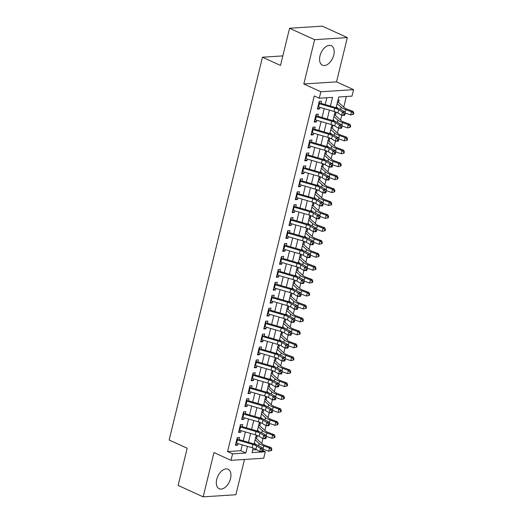 <?xml version="1.0" encoding="UTF-8"?>
<svg xmlns="http://www.w3.org/2000/svg" width="523" height="523" viewBox="0 0 523 523"><rect width="100%" height="100%" fill="white"/><g stroke="black" fill="none" stroke-linecap="round" stroke-linejoin="round"><path stroke-width="0.78" d="M230.525 478.538A10.708 6.394 114.5 0 0 228.074 469.242A10.708 6.394 114.5 0 0 216.731 479.428A10.708 6.394 114.5 0 0 219.183 488.724A10.708 6.394 114.5 0 0 230.525 478.538M333.772 55.007A10.708 6.394 114.5 0 0 331.321 45.71A10.708 6.394 114.5 0 0 319.978 55.896A10.708 6.394 114.5 0 0 322.43 65.192A10.708 6.394 114.5 0 0 333.772 55.007M263.004 450.708L265.292 451.754L263.716 458.22L230.996 460.332L232.572 453.866L245.836 453.01L247.457 446.367M282.832 55.896L262.474 57.21L169.158 440L187.188 448.237L178.127 485.416L203.172 496.85L235.893 494.738L244.489 459.462M262.474 57.21L280.505 65.44L289.572 28.262L322.292 26.15L347.331 37.584L314.611 39.696L303.817 83.987L320.847 91.767L353.568 89.655L351.986 96.121L338.721 96.977L336.099 107.731M303.817 83.987L336.537 81.876L347.331 37.584M336.537 81.876L353.568 89.655M261.762 443.406L262.938 438.575M264.913 430.475L266.089 425.644M268.07 417.544L269.247 412.712M271.221 404.606L272.398 399.781M274.372 391.675L275.549 386.85M277.523 378.744L278.7 373.919M280.681 365.812L281.858 360.981M283.832 352.881L285.009 348.05M286.983 339.95L288.16 335.119M290.134 327.012L291.311 322.188M293.285 314.081L294.462 309.256M296.443 301.15L297.62 296.325M299.594 288.219L300.771 283.388M302.745 275.288L303.922 270.456M305.896 262.356L307.073 257.525M309.054 249.425L310.231 244.594M312.205 236.488L313.382 231.663M315.356 223.556L316.533 218.732M318.507 210.625L319.684 205.794M321.658 197.694L322.835 192.863M324.816 184.763L325.992 179.932M327.967 171.832L329.144 167M331.118 158.894L332.295 154.069M334.269 145.963L335.446 141.138M337.427 133.032L338.603 128.207M340.578 120.1L341.754 115.269M343.729 107.169L346.331 96.487M289.572 28.262L314.611 39.696M238.782 440.373L239.495 437.444L237.285 437.588L235.396 445.348L237.605 445.204L237.998 443.609M241.933 427.441L242.652 424.513L240.443 424.656L238.547 432.416L240.757 432.273L241.149 430.677M245.091 414.51L245.803 411.581L243.594 411.725L241.698 419.479L243.914 419.341L244.3 417.746M248.242 401.579L248.955 398.65L246.745 398.788L244.856 406.548L247.065 406.404L247.451 404.809M251.393 388.648L252.106 385.713L249.896 385.856L248.007 393.616L250.216 393.473L250.602 391.877M254.544 375.717L255.263 372.781L253.047 372.925L251.158 380.685L253.367 380.541L253.76 378.946M257.695 362.779L258.414 359.85L256.205 359.994L254.309 367.754L256.518 367.61L256.911 366.015M260.853 349.848L261.565 346.919L259.356 347.063L257.466 354.823L259.676 354.679L260.062 353.084M264.004 336.917L264.716 333.988L262.507 334.132L260.617 341.892L262.827 341.748L263.213 340.153M267.155 323.985L267.868 321.057L265.658 321.194L263.769 328.954L265.978 328.817L266.37 327.221M270.306 311.054L271.025 308.125L268.815 308.263L266.92 316.023L269.129 315.879L269.522 314.284M273.464 298.123L274.176 295.188L271.967 295.332L270.071 303.092L272.287 302.948L272.673 301.353M276.615 285.192L277.327 282.257L275.118 282.4L273.228 290.16L275.438 290.017L275.824 288.421M279.766 272.254L280.478 269.325L278.269 269.469L276.379 277.229L278.589 277.085L278.975 275.49M282.917 259.323L283.636 256.394L281.42 256.538L279.53 264.298L281.74 264.154L282.132 262.559M286.068 246.392L286.787 243.463L284.577 243.607L282.682 251.36L284.891 251.223L285.283 249.628M289.226 233.461L289.938 230.532L287.728 230.669L285.839 238.429L288.049 238.285L288.435 236.69M292.377 220.529L293.089 217.594L290.88 217.738L288.99 225.498L291.2 225.354L291.586 223.759M295.528 207.598L296.24 204.663L294.031 204.807L292.141 212.567L294.351 212.423L294.743 210.828M298.679 194.661L299.398 191.732L297.188 191.876L295.292 199.636L297.502 199.492L297.894 197.897M301.836 181.729L302.549 178.801L300.339 178.944L298.443 186.704L300.66 186.561L301.045 184.965M304.987 168.798L305.7 165.869L303.49 166.013L301.601 173.767L303.811 173.629L304.196 172.034M308.139 155.867L308.851 152.938L306.641 153.076L304.752 160.836L306.962 160.698L307.354 159.097M311.29 142.936L312.009 140.001L309.793 140.144L307.903 147.904L310.113 147.761L310.505 146.165M314.447 130.005L315.16 127.069L312.95 127.213L311.054 134.973L313.264 134.829L313.656 133.234M317.598 117.067L318.311 114.138L316.101 114.282L314.212 122.042L316.422 121.898L316.807 120.303M336.197 107.339L337.289 107.705M338.558 102.488L339.152 100.063L337.95 100.141M333.046 120.27L334.132 120.636M334.184 114.511L334.426 114.799A4.805 1.177 -166.3 0 1 335.42 115.433L335.995 113.001L334.798 113.073M329.889 133.202L330.981 133.568M331.026 127.442L331.275 127.736A4.805 1.177 -166.3 0 1 332.262 128.364L332.844 125.932L331.647 126.004M326.738 146.139L327.829 146.499M329.104 141.288L329.693 138.863L328.496 138.941M323.587 159.07L324.678 159.437M324.724 153.311L324.966 153.599A4.805 1.177 -166.3 0 1 325.96 154.226L326.542 151.794L325.339 151.873M320.436 172.002L321.527 172.368M322.796 167.151L323.384 164.725L322.188 164.804M317.284 184.933L318.37 185.299M319.645 180.082L320.233 177.657L319.037 177.735M314.127 197.864L315.219 198.23M316.493 193.013L317.082 190.588L315.885 190.666M310.976 210.795L312.068 211.161M313.336 205.944L313.931 203.525L312.734 203.597M307.825 223.733L308.916 224.092M310.185 218.882L310.78 216.457L309.577 216.535M304.674 236.664L305.759 237.03M305.811 230.905L306.053 231.192A4.805 1.177 -166.3 0 1 307.047 231.82L307.622 229.388L306.426 229.466M301.516 249.595L302.608 249.961M303.883 244.744L304.471 242.319L303.275 242.397M298.365 262.526L299.457 262.892M299.502 256.767L299.751 257.055A4.805 1.177 -166.3 0 1 300.738 257.689L301.32 255.25L300.124 255.329M295.214 275.458L296.306 275.824M296.351 269.698L296.593 269.986A4.805 1.177 -166.3 0 1 297.587 270.62L298.169 268.181L296.966 268.26M292.063 288.389L293.155 288.755M294.423 283.538L295.011 281.119L293.815 281.191M288.912 301.32L289.997 301.686M290.043 295.56L290.291 295.855A4.805 1.177 -166.3 0 1 291.278 296.482L291.86 294.05L290.664 294.129M285.754 314.258L286.846 314.617M288.121 309.407L288.709 306.981L287.513 307.06M282.603 327.189L283.695 327.555M283.741 321.429L283.989 321.717A4.805 1.177 -166.3 0 1 284.976 322.345L285.558 319.913L284.362 319.991M279.452 340.12L280.544 340.486M281.812 335.269L282.407 332.844L281.204 332.922M276.301 353.051L277.386 353.417M278.661 348.2L279.249 345.775L278.053 345.853M273.143 365.982L274.235 366.348M274.281 360.223L274.529 360.51A4.805 1.177 -166.3 0 1 275.516 361.145L276.098 358.706L274.902 358.785M269.992 378.914L271.084 379.28M271.13 373.154L271.378 373.448A4.805 1.177 -166.3 0 1 272.365 374.076L272.947 371.644L271.751 371.716M266.841 391.851L267.933 392.211M269.201 387L269.796 384.575L268.593 384.653M263.69 404.782L264.782 405.148M266.05 399.932L266.638 397.506L265.442 397.585M260.539 417.714L261.624 418.08M261.67 411.954L261.918 412.242A4.805 1.177 -166.3 0 1 262.906 412.869L263.487 410.437L262.291 410.516M257.381 430.645L258.473 431.011M259.748 425.794L260.336 423.369L259.14 423.447M252.674 449.957L256.662 449.702M336.55 107.869L337.257 107.823M333.393 120.8L334.105 120.754M330.242 133.738L330.954 133.692M327.091 146.669L327.803 146.623M323.94 159.6L324.646 159.554M320.782 172.531L321.495 172.485M317.631 185.462L318.344 185.417M314.48 198.394L315.192 198.348M311.329 211.331L312.035 211.279M308.178 224.262L308.884 224.217M305.02 237.194L305.733 237.148M301.869 250.125L302.582 250.079M298.718 263.056L299.431 263.01M295.567 275.987L296.273 275.941M292.409 288.918L293.122 288.873M289.258 301.856L289.971 301.81M286.107 314.787L286.82 314.741M282.956 327.718L283.662 327.673M279.805 340.65L280.511 340.604M276.647 353.581L277.36 353.535M273.496 366.512L274.209 366.466M270.345 379.45L271.058 379.404M267.194 392.381L267.9 392.335M264.037 405.312L264.749 405.266M260.885 418.243L261.598 418.197M257.734 431.174L258.447 431.129M255.989 436.378L257.185 436.3L256.59 438.725L262.291 443.883A6.864 1.68 13.7 0 0 265.331 445.478L271.064 447.59L271.875 449.244L271.234 449.401L270.921 450.695L271.561 450.538L271.875 449.244M254.583 444.105L255.322 443.942M330.412 106.071L332.536 97.376L319.272 98.232L314.258 95.944L227.564 451.578L240.828 450.721L242.26 444.851M243.254 440.791L245.411 431.92M246.405 427.86L248.569 418.988M249.556 414.929L251.72 406.057M252.707 401.991L254.871 393.126M255.865 389.06L258.022 380.195M259.016 376.129L261.173 367.257M262.167 363.197L264.331 354.326M265.318 350.266L267.482 341.395M268.469 337.335L270.633 328.464M271.627 324.397L273.784 315.532M274.778 311.466L276.942 302.601M277.929 298.535L280.093 289.664M281.08 285.604L283.244 276.732M284.237 272.673L286.395 263.801M287.389 259.741L289.552 250.87M290.54 246.804L292.703 237.939M293.691 233.873L295.855 225.008M296.842 220.941L299.006 212.077M299.999 208.01L302.157 199.139M303.15 195.079L305.314 186.208M306.301 182.148L308.465 173.276M309.453 169.217L311.616 160.345M312.61 156.279L314.768 147.414M315.761 143.348L317.925 134.483M318.912 130.417L321.076 121.545M322.063 117.485L324.227 108.614M325.214 104.554L326.882 97.742M320.749 104.136L321.462 101.207L319.252 101.351L317.363 109.111L319.573 108.967L319.958 107.372M230.996 460.332L213.966 452.558L203.172 496.85M227.564 451.578L232.572 453.866M319.272 98.232L320.847 91.767M253.139 448.054L252.027 452.611L265.292 451.754M335.106 111.817L332.948 120.663M331.955 124.749L329.797 133.594M328.804 137.68L326.646 146.525M325.646 150.611L323.489 159.463M322.495 163.542L320.338 172.394M319.344 176.473L317.186 185.325M316.193 189.411L314.035 198.256M313.042 202.342L310.884 211.187M309.884 215.273L307.727 224.119M306.733 228.205L304.576 237.056M303.582 241.136L301.425 249.987M300.431 254.067L298.273 262.919M297.273 266.998L295.116 275.85M294.122 279.936L291.965 288.781M290.971 292.867L288.814 301.712M287.82 305.798L285.663 314.65M284.669 318.729L282.512 327.581M281.511 331.66L279.354 340.512M278.36 344.592L276.203 353.443M275.209 357.529L273.052 366.375M272.058 370.461L269.901 379.306M268.9 383.392L266.743 392.237M265.749 396.323L263.592 405.175M262.598 409.254L260.441 418.106M259.447 422.185L257.29 431.037M256.29 435.123L254.139 443.968M248.451 442.308L250.609 433.436M251.602 429.376L253.76 420.505M254.753 416.439L256.917 407.574M257.904 403.508L260.068 394.643M261.055 390.576L263.219 381.712M264.213 377.645L266.37 368.774M267.364 364.714L269.528 355.843M270.515 351.783L272.679 342.911M273.666 338.852L275.83 329.98M276.824 325.914L278.981 317.049M279.975 312.983L282.132 304.118M283.126 300.052L285.29 291.18M286.277 287.12L288.441 278.249M289.428 274.189L291.592 265.318M292.586 261.258L294.743 252.387M295.737 248.32L297.901 239.456M298.888 235.389L301.052 226.524M302.039 222.458L304.203 213.587M305.197 209.527L307.354 200.655M308.348 196.596L310.505 187.724M311.499 183.665L313.663 174.793M314.65 170.727L316.814 161.862M317.801 157.796L319.965 148.931M320.959 144.864L323.116 136M324.11 131.933L326.274 123.062M327.261 119.002L329.425 110.131M240.828 450.721L245.836 453.01M317.611 108.071L319.573 108.967M254.23 443.576L255.289 444.06M314.46 121.003L316.422 121.898M311.309 133.934L313.264 134.829M308.158 146.871L310.113 147.761M305.007 159.803L306.962 160.698M301.849 172.734L303.811 173.629M298.698 185.665L300.66 186.561M295.547 198.596L297.502 199.492M292.396 211.527L294.351 212.423M289.239 224.465L291.2 225.354M286.088 237.396L288.049 238.285M282.936 250.327L284.891 251.223M279.785 263.259L281.74 264.154M276.634 276.19L278.589 277.085M273.477 289.121L275.438 290.017M270.326 302.052L272.287 302.948M267.175 314.99L269.129 315.879M264.023 327.921L265.978 328.817M260.866 340.852L262.827 341.748M257.715 353.783L259.676 354.679M254.564 366.715L256.518 367.61M251.413 379.646L253.367 380.541M248.255 392.583L250.216 393.473M245.104 405.515L247.065 406.404M241.953 418.446L243.914 419.341M238.802 431.377L240.757 432.273M235.651 444.308L237.605 445.204M319.076 102.083L319.645 102.724M318.723 103.534A4.805 1.177 13.7 0 0 319.376 103.737L334.844 108.248A6.864 1.68 -166.3 0 1 338.675 109.797L342.487 112.033L345.2 112.151L341.388 109.908A10.297 2.523 13.7 0 0 335.642 107.594L320.952 103.306M317.932 106.764A4.805 1.177 13.7 0 0 318.592 106.973L334.053 111.484A6.864 1.68 -166.3 0 1 337.884 113.027L341.702 115.269L342.487 112.033L344.082 113.635L343.761 114.929L344.847 114.975L345.167 113.681L344.082 113.635M319.945 103.005L318.834 103.077M344.847 114.975L344.415 115.387L341.702 115.269L343.761 114.929M345.167 113.681L345.2 112.151M337.335 101.58L337.577 101.867A4.805 1.177 -166.3 0 1 338.571 102.501L344.252 107.64A6.864 1.68 13.7 0 0 347.298 109.235L353.032 111.353L353.842 113.007L353.202 113.164L352.888 114.459L353.522 114.302L353.842 113.007M352.888 114.459L350.645 114.982L345.18 112.961M350.645 114.982L351.43 111.752L345.696 109.634A10.297 2.523 -166.3 0 1 341.133 107.241L337.106 103.6M338.035 108.379L336.322 106.829M353.202 113.164L351.43 111.752L353.032 111.353M315.925 115.014L316.493 115.655M315.565 116.466A4.805 1.177 13.7 0 0 316.225 116.668L331.693 121.186A6.864 1.68 -166.3 0 1 335.524 122.728L339.335 124.971L342.049 125.082L338.231 122.84A10.297 2.523 13.7 0 0 332.484 120.525L317.801 116.237M314.781 119.695A4.805 1.177 13.7 0 0 315.441 119.904L330.902 124.415A6.864 1.68 -166.3 0 1 334.733 125.958L338.544 128.2L339.335 124.971L340.924 126.566L340.61 127.86L341.696 127.906L342.009 126.612L340.924 126.566M316.788 115.943L315.676 116.014M341.696 127.906L341.258 128.318L338.544 128.2L340.61 127.86M342.009 126.612L342.049 125.082M312.767 127.945L313.342 128.586M312.414 129.397A4.805 1.177 13.7 0 0 313.074 129.599L328.536 134.117A6.864 1.68 -166.3 0 1 332.367 135.66L336.184 137.902L338.897 138.013L335.08 135.771A10.297 2.523 13.7 0 0 329.333 133.457L314.643 129.174M311.63 132.633A4.805 1.177 13.7 0 0 312.283 132.835L327.751 137.346A6.864 1.68 -166.3 0 1 331.582 138.889L335.393 141.132L336.184 137.902L337.773 139.504L337.459 140.792L338.544 140.837L338.858 139.549L337.773 139.504M313.637 128.874L312.525 128.946M338.544 140.837L338.106 141.249L335.393 141.132L337.459 140.792M338.858 139.549L338.897 138.013M309.616 140.877L310.191 141.517M309.263 142.328A4.805 1.177 13.7 0 0 309.923 142.537L325.384 147.048A6.864 1.68 -166.3 0 1 329.215 148.591L333.033 150.833L335.74 150.951L331.928 148.709A10.297 2.523 13.7 0 0 326.182 146.388L311.492 142.106M308.472 145.564A4.805 1.177 13.7 0 0 309.132 145.767L324.6 150.278A6.864 1.68 -166.3 0 1 328.431 151.827L332.242 154.063L333.033 150.833L334.622 152.435L334.308 153.729L335.393 153.775L335.707 152.481L334.622 152.435M310.485 141.805L309.374 141.877M335.393 153.775L334.955 154.18L332.242 154.063L334.308 153.729M335.707 152.481L335.74 150.951M306.465 153.808L307.034 154.448M306.112 155.259A4.805 1.177 13.7 0 0 306.772 155.468L322.233 159.979A6.864 1.68 -166.3 0 1 326.064 161.522L329.876 163.764L332.589 163.882L328.777 161.64A10.297 2.523 13.7 0 0 323.031 159.325L308.341 155.037M305.321 158.495A4.805 1.177 13.7 0 0 305.981 158.698L321.442 163.215A6.864 1.68 -166.3 0 1 325.273 164.758L329.091 167L329.876 163.764L331.471 165.366L331.157 166.66L332.242 166.706L332.556 165.412L331.471 165.366M307.334 154.736L306.223 154.808M332.242 166.706L331.804 167.112L329.091 167L331.157 166.66M332.556 165.412L332.589 163.882M335.42 115.433L341.101 120.578A6.864 1.68 13.7 0 0 344.147 122.173L349.88 124.291L350.685 125.938L350.05 126.095L349.73 127.39L350.371 127.233L350.685 125.938M349.73 127.39L347.494 127.913L342.029 125.899M347.494 127.913L348.279 124.683L342.545 122.565A10.297 2.523 -166.3 0 1 337.982 120.172L333.955 116.531M334.877 121.31L333.171 119.76M350.05 126.095L348.279 124.683L349.88 124.291M332.262 128.364L337.95 133.509A6.864 1.68 13.7 0 0 340.989 135.104L346.729 137.222L347.534 138.87L346.893 139.026L346.579 140.321L347.22 140.164L347.534 138.87M346.579 140.321L344.337 140.844L338.878 138.83M344.337 140.844L345.128 137.614L339.394 135.496A10.297 2.523 -166.3 0 1 334.831 133.103L330.804 129.462M331.726 134.241L330.013 132.698M346.893 139.026L345.128 137.614L346.729 137.222M327.875 140.38L328.124 140.667A4.805 1.177 -166.3 0 1 329.111 141.295L334.798 146.44A6.864 1.68 13.7 0 0 337.838 148.035L343.572 150.153L344.382 151.801L343.742 151.958L343.428 153.252L344.069 153.095L344.382 151.801M343.428 153.252L341.186 153.782L335.727 151.762M341.186 153.782L341.977 150.546L336.237 148.427A10.297 2.523 -166.3 0 1 331.674 146.035L327.653 142.393M328.575 147.179L326.862 145.629M343.742 151.958L341.977 150.546L343.572 150.153M325.96 154.226L331.641 159.371A6.864 1.68 13.7 0 0 334.687 160.966L340.421 163.084L341.231 164.738L340.591 164.895L340.277 166.183L340.918 166.026L341.231 164.738M340.277 166.183L338.035 166.713L332.569 164.693M338.035 166.713L338.819 163.477L333.086 161.359A10.297 2.523 -166.3 0 1 328.522 158.966L324.502 155.324M325.424 160.11L323.711 158.561M340.591 164.895L338.819 163.477L340.421 163.084M303.314 166.739L303.883 167.386M302.961 168.19A4.805 1.177 13.7 0 0 303.615 168.399L319.082 172.91A6.864 1.68 -166.3 0 1 322.913 174.453L326.725 176.696L329.438 176.813L325.626 174.571A10.297 2.523 13.7 0 0 319.88 172.257L305.19 167.968M302.17 171.426A4.805 1.177 13.7 0 0 302.83 171.629L318.291 176.146A6.864 1.68 -166.3 0 1 322.122 177.689L325.94 179.932L326.725 176.696L328.32 178.297L327.999 179.592L329.085 179.637L329.405 178.343L328.32 178.297M304.183 167.667L303.065 167.739M329.085 179.637L328.647 180.043L325.94 179.932L327.999 179.592M329.405 178.343L329.438 176.813M321.573 166.242L321.815 166.53A4.805 1.177 -166.3 0 1 322.809 167.157L328.49 172.302A6.864 1.68 13.7 0 0 331.536 173.898L337.27 176.016L338.08 177.67L337.44 177.827L337.126 179.121L337.76 178.964L338.08 177.67M337.126 179.121L334.883 179.644L329.418 177.624M334.883 179.644L335.668 176.408L329.935 174.29A10.297 2.523 -166.3 0 1 325.371 171.897L321.344 168.256M322.273 173.041L320.56 171.492M337.44 177.827L335.668 176.408L337.27 176.016M300.156 179.677L300.732 180.317M299.803 181.128A4.805 1.177 13.7 0 0 300.464 181.331L315.925 185.842A6.864 1.68 -166.3 0 1 319.762 187.384L323.574 189.627L326.287 189.744L322.469 187.502A10.297 2.523 13.7 0 0 316.722 185.188L302.039 180.899M299.019 184.358A4.805 1.177 13.7 0 0 299.679 184.567L315.14 189.078A6.864 1.68 -166.3 0 1 318.971 190.62L322.783 192.863L323.574 189.627L325.162 191.228L324.848 192.523L325.934 192.569L326.247 191.274L325.162 191.228M301.026 180.598L299.914 180.67M325.934 192.569L325.496 192.98L322.783 192.863L324.848 192.523M326.247 191.274L326.287 189.744M318.415 179.173L318.664 179.461A4.805 1.177 -166.3 0 1 319.651 180.095L325.339 185.234A6.864 1.68 13.7 0 0 328.379 186.829L334.119 188.947L334.923 190.601L334.289 190.758L333.968 192.052L334.609 191.895L334.923 190.601M333.968 192.052L331.726 192.575L326.267 190.555M331.726 192.575L332.517 189.339L326.783 187.227A10.297 2.523 -166.3 0 1 322.22 184.835L318.193 181.193M319.115 185.972L317.409 184.423M334.289 190.758L332.517 189.339L334.119 188.947M297.005 192.608L297.58 193.249M296.652 194.059A4.805 1.177 13.7 0 0 297.312 194.262L312.774 198.773A6.864 1.68 -166.3 0 1 316.605 200.322L320.422 202.564L323.136 202.676L319.318 200.433A10.297 2.523 13.7 0 0 313.571 198.119L298.881 193.83M295.868 197.289A4.805 1.177 13.7 0 0 296.521 197.498L311.989 202.009A6.864 1.68 -166.3 0 1 315.82 203.552L319.631 205.794L320.422 202.564L322.011 204.16L321.697 205.454L322.783 205.5L323.096 204.205L322.011 204.16M297.875 193.53L296.763 193.602M322.783 205.5L322.345 205.912L319.631 205.794L321.697 205.454M323.096 204.205L323.136 202.676M315.264 192.104L315.513 192.392A4.805 1.177 -166.3 0 1 316.5 193.026L322.188 198.171A6.864 1.68 13.7 0 0 325.228 199.766L330.961 201.878L331.772 203.532L331.131 203.689L330.817 204.983L331.458 204.826L331.772 203.532M330.817 204.983L328.575 205.506L323.116 203.493M328.575 205.506L329.366 202.277L323.632 200.159A10.297 2.523 -166.3 0 1 319.063 197.766L315.042 194.125M315.964 198.903L314.251 197.354M331.131 203.689L329.366 202.277L330.961 201.878M293.854 205.539L294.429 206.18M293.501 206.99A4.805 1.177 13.7 0 0 294.161 207.193L309.623 211.71A6.864 1.68 -166.3 0 1 313.454 213.253L317.265 215.496L319.978 215.607L316.167 213.364A10.297 2.523 13.7 0 0 310.42 211.05L295.73 206.768M292.71 210.22A4.805 1.177 13.7 0 0 293.37 210.429L308.832 214.94A6.864 1.68 -166.3 0 1 312.669 216.483L316.48 218.725L317.265 215.496L318.86 217.097L318.546 218.385L319.631 218.431L319.945 217.143L318.86 217.097M294.724 206.467L293.612 206.539M319.631 218.431L319.193 218.843L316.48 218.725L318.546 218.385M319.945 217.143L319.978 215.607M312.113 205.036L312.362 205.323A4.805 1.177 -166.3 0 1 313.349 205.957L319.037 211.102A6.864 1.68 13.7 0 0 322.076 212.698L327.81 214.816L328.621 216.463L327.98 216.62L327.666 217.914L328.307 217.758L328.621 216.463M327.666 217.914L325.424 218.437L319.958 216.424M325.424 218.437L326.215 215.208L320.475 213.09A10.297 2.523 -166.3 0 1 315.912 210.697L311.891 207.056M312.813 211.835L311.1 210.285M327.98 216.62L326.215 215.208L327.81 214.816M290.703 218.47L291.272 219.111M290.35 219.922A4.805 1.177 13.7 0 0 291.004 220.131L306.471 224.642A6.864 1.68 -166.3 0 1 310.302 226.184L314.114 228.427L316.827 228.538L313.016 226.302A10.297 2.523 13.7 0 0 307.269 223.981L292.579 219.699M289.559 223.158A4.805 1.177 13.7 0 0 290.219 223.36L305.68 227.871A6.864 1.68 -166.3 0 1 309.511 229.42L313.329 231.656L314.114 228.427L315.709 230.028L315.389 231.323L316.474 231.369L316.794 230.074L315.709 230.028M291.573 219.399L290.461 219.47M316.474 231.369L316.042 231.774L313.329 231.656L315.389 231.323M316.794 230.074L316.827 228.538M308.962 217.973L309.204 218.261A4.805 1.177 -166.3 0 1 310.198 218.889L315.879 224.034A6.864 1.68 13.7 0 0 318.925 225.629L324.659 227.747L325.469 229.394L324.829 229.551L324.515 230.846L325.149 230.689L325.469 229.394M324.515 230.846L322.273 231.369L316.807 229.355M322.273 231.369L323.057 228.139L317.324 226.021A10.297 2.523 -166.3 0 1 312.761 223.628L308.733 219.987M309.662 224.772L307.949 223.223M324.829 229.551L323.057 228.139L324.659 227.747M287.552 231.401L288.121 232.042M287.192 232.853A4.805 1.177 13.7 0 0 287.853 233.062L303.32 237.573A6.864 1.68 -166.3 0 1 307.151 239.116L310.963 241.358L313.676 241.476L309.858 239.233A10.297 2.523 13.7 0 0 304.111 236.912L289.428 232.63M286.408 236.089A4.805 1.177 13.7 0 0 287.068 236.291L302.529 240.809A6.864 1.68 -166.3 0 1 306.36 242.352L310.172 244.594L310.963 241.358L312.551 242.96L312.238 244.254L313.323 244.3L313.637 243.005L312.551 242.96M288.415 232.33L287.304 232.402M313.323 244.3L312.885 244.705L310.172 244.594L312.238 244.254M313.637 243.005L313.676 241.476M307.047 231.82L312.728 236.965A6.864 1.68 13.7 0 0 315.774 238.56L321.508 240.678L322.312 242.332L321.678 242.489L321.357 243.777L321.998 243.62L322.312 242.332M321.357 243.777L319.122 244.306L313.656 242.286M319.122 244.306L319.906 241.07L314.173 238.952A10.297 2.523 -166.3 0 1 309.609 236.559L305.582 232.918M306.504 237.704L304.798 236.154M321.678 242.489L319.906 241.07L321.508 240.678M284.394 244.333L284.97 244.973M284.041 245.784A4.805 1.177 13.7 0 0 284.702 245.993L300.163 250.504A6.864 1.68 -166.3 0 1 303.994 252.047L307.812 254.289L310.525 254.407L306.707 252.164A10.297 2.523 13.7 0 0 300.96 249.85L286.271 245.562M283.257 249.02A4.805 1.177 13.7 0 0 283.911 249.223L299.378 253.74A6.864 1.68 -166.3 0 1 303.209 255.283L307.021 257.525L307.812 254.289L309.4 255.891L309.086 257.185L310.172 257.231L310.485 255.937L309.4 255.891M285.264 245.261L284.152 245.333M310.172 257.231L309.734 257.636L307.021 257.525L309.086 257.185M310.485 255.937L310.525 254.407M302.654 243.836L302.902 244.123A4.805 1.177 -166.3 0 1 303.889 244.751L309.577 249.896A6.864 1.68 13.7 0 0 312.617 251.491L318.357 253.609L319.161 255.263L318.52 255.42L318.206 256.715L318.847 256.551L319.161 255.263M318.206 256.715L315.964 257.238L310.505 255.217M315.964 257.238L316.755 254.001L311.022 251.883A10.297 2.523 -166.3 0 1 306.458 249.491L302.431 245.849M303.353 250.635L301.64 249.085M318.52 255.42L316.755 254.001L318.357 253.609M281.243 257.264L281.819 257.911M280.89 258.722A4.805 1.177 13.7 0 0 281.551 258.924L297.012 263.435A6.864 1.68 -166.3 0 1 300.843 264.978L304.661 267.22L307.367 267.338L303.556 265.096A10.297 2.523 13.7 0 0 297.809 262.781L283.12 258.493M280.099 261.951A4.805 1.177 13.7 0 0 280.759 262.16L296.227 266.671A6.864 1.68 -166.3 0 1 300.058 268.214L303.87 270.456L304.661 267.22L306.249 268.822L305.935 270.116L307.021 270.162L307.334 268.868L306.249 268.822M282.113 258.192L281.001 258.264M307.021 270.162L306.583 270.568L303.87 270.456L305.935 270.116M307.334 268.868L307.367 267.338M300.738 257.689L306.426 262.827A6.864 1.68 13.7 0 0 309.466 264.422L315.199 266.54L316.01 268.194L315.369 268.351L315.055 269.646L315.696 269.489L316.01 268.194M315.055 269.646L312.813 270.169L307.354 268.149M312.813 270.169L313.604 266.933L307.864 264.815A10.297 2.523 -166.3 0 1 303.301 262.428L299.28 258.787M300.202 263.566L298.489 262.016M315.369 268.351L313.604 266.933L315.199 266.54M278.092 270.201L278.661 270.842M277.739 271.653A4.805 1.177 13.7 0 0 278.399 271.855L293.861 276.366A6.864 1.68 -166.3 0 1 297.692 277.916L301.503 280.158L304.216 280.269L300.405 278.027A10.297 2.523 13.7 0 0 294.658 275.713L279.968 271.424M276.948 274.882A4.805 1.177 13.7 0 0 277.608 275.091L293.07 279.602A6.864 1.68 -166.3 0 1 296.901 281.145L300.718 283.388L301.503 280.158L303.098 281.753L302.784 283.048L303.863 283.093L304.183 281.799L303.098 281.753M278.962 271.123L277.85 271.195M303.863 283.093L303.432 283.505L300.718 283.388L302.784 283.048M304.183 281.799L304.216 280.269M274.941 283.133L275.51 283.773M274.588 284.584A4.805 1.177 13.7 0 0 275.242 284.787L290.71 289.304A6.864 1.68 -166.3 0 1 294.541 290.847L298.352 293.089L301.065 293.2L297.254 290.958A10.297 2.523 13.7 0 0 291.507 288.644L276.817 284.362M273.797 287.813A4.805 1.177 13.7 0 0 274.457 288.023L289.919 292.534A6.864 1.68 -166.3 0 1 293.749 294.076L297.567 296.319L298.352 293.089L299.947 294.691L299.627 295.979L300.712 296.025L301.026 294.737L299.947 294.691M275.811 284.061L274.693 284.133M300.712 296.025L300.274 296.436L297.567 296.319L299.627 295.979M301.026 294.737L301.065 293.2M271.783 296.064L272.359 296.704M271.43 297.515A4.805 1.177 13.7 0 0 272.091 297.724L287.552 302.235A6.864 1.68 -166.3 0 1 291.389 303.778L295.201 306.02L297.914 306.132L294.096 303.889A10.297 2.523 13.7 0 0 288.35 301.575L273.666 297.293M270.646 300.751A4.805 1.177 13.7 0 0 271.306 300.954L286.767 305.465A6.864 1.68 -166.3 0 1 290.598 307.008L294.41 309.25L295.201 306.02L296.789 307.622L296.476 308.91L297.561 308.962L297.875 307.668L296.789 307.622M272.653 296.992L271.542 297.064M297.561 308.962L297.123 309.368L294.41 309.25L296.476 308.91M297.875 307.668L297.914 306.132M268.632 308.995L269.208 309.636M268.279 310.446A4.805 1.177 13.7 0 0 268.94 310.655L284.401 315.166A6.864 1.68 -166.3 0 1 288.232 316.709L292.05 318.952L294.763 319.069L290.945 316.827A10.297 2.523 13.7 0 0 285.198 314.506L270.509 310.224M267.495 313.682A4.805 1.177 13.7 0 0 268.149 313.885L283.616 318.396A6.864 1.68 -166.3 0 1 287.447 319.945L291.259 322.188L292.05 318.952L293.638 320.553L293.325 321.848L294.41 321.893L294.724 320.599L293.638 320.553M269.502 309.923L268.391 309.995M294.41 321.893L293.972 322.299L291.259 322.188L293.325 321.848M294.724 320.599L294.763 319.069M265.481 321.926L266.057 322.567M265.128 323.377A4.805 1.177 13.7 0 0 265.789 323.587L281.25 328.098A6.864 1.68 -166.3 0 1 285.081 329.64L288.892 331.883L291.605 332L287.794 329.758A10.297 2.523 13.7 0 0 282.047 327.444L267.358 323.155M264.337 326.614A4.805 1.177 13.7 0 0 264.998 326.816L280.459 331.334A6.864 1.68 -166.3 0 1 284.296 332.876L288.108 335.119L288.892 331.883L290.487 333.484L290.173 334.779L291.259 334.825L291.573 333.53L290.487 333.484M266.351 322.854L265.239 322.926M291.259 334.825L290.821 335.23L288.108 335.119L290.173 334.779M291.573 333.53L291.605 332M262.33 334.857L262.899 335.505M261.977 336.315A4.805 1.177 13.7 0 0 262.631 336.518L278.099 341.029A6.864 1.68 -166.3 0 1 281.93 342.572L285.741 344.814L288.454 344.932L284.643 342.689A10.297 2.523 13.7 0 0 278.896 340.375L264.207 336.086M261.186 339.545A4.805 1.177 13.7 0 0 261.846 339.754L277.308 344.265A6.864 1.68 -166.3 0 1 281.139 345.808L284.957 348.05L285.741 344.814L287.336 346.416L287.016 347.71L288.101 347.756L288.421 346.461L287.336 346.416M263.2 335.786L262.088 335.858M288.101 347.756L287.67 348.161L284.957 348.05L287.016 347.71M288.421 346.461L288.454 344.932M259.179 347.795L259.748 348.436M258.82 349.246A4.805 1.177 13.7 0 0 259.48 349.449L274.948 353.96A6.864 1.68 -166.3 0 1 278.779 355.509L282.59 357.745L285.303 357.863L281.485 355.62A10.297 2.523 13.7 0 0 275.739 353.306L261.055 349.018M258.035 352.476A4.805 1.177 13.7 0 0 258.695 352.685L274.157 357.196A6.864 1.68 -166.3 0 1 277.988 358.739L281.799 360.981L282.59 357.745L284.179 359.347L283.865 360.641L284.95 360.687L285.264 359.393L284.179 359.347M260.042 348.717L258.931 348.789M284.95 360.687L284.512 361.099L281.799 360.981L283.865 360.641M285.264 359.393L285.303 357.863M256.022 360.726L256.597 361.367M255.669 362.178A4.805 1.177 13.7 0 0 256.329 362.38L271.79 366.898A6.864 1.68 -166.3 0 1 275.621 368.44L279.439 370.683L282.152 370.794L278.334 368.552A10.297 2.523 13.7 0 0 272.588 366.237L257.898 361.949M254.884 365.407A4.805 1.177 13.7 0 0 255.538 365.616L271.006 370.127A6.864 1.68 -166.3 0 1 274.837 371.67L278.648 373.912L279.439 370.683L281.028 372.278L280.714 373.572L281.799 373.618L282.113 372.324L281.028 372.278M256.891 361.655L255.78 361.726M281.799 373.618L281.361 374.03L278.648 373.912L280.714 373.572M282.113 372.324L282.152 370.794M252.871 373.657L253.446 374.298M252.517 375.109A4.805 1.177 13.7 0 0 253.178 375.311L268.639 379.829A6.864 1.68 -166.3 0 1 272.47 381.372L276.288 383.614L278.994 383.725L275.183 381.483A10.297 2.523 13.7 0 0 269.437 379.168L254.747 374.886M251.726 378.345A4.805 1.177 13.7 0 0 252.387 378.547L267.854 383.058A6.864 1.68 -166.3 0 1 271.685 384.601L275.497 386.843L276.288 383.614L277.876 385.216L277.563 386.504L278.648 386.549L278.962 385.261L277.876 385.216M253.74 374.586L252.629 374.658M278.648 386.549L278.21 386.961L275.497 386.843L277.563 386.504M278.962 385.261L278.994 383.725M249.719 386.589L250.288 387.229M249.366 388.04A4.805 1.177 13.7 0 0 250.02 388.249L265.488 392.76A6.864 1.68 -166.3 0 1 269.319 394.303L273.13 396.545L275.843 396.663L272.032 394.42A10.297 2.523 13.7 0 0 266.285 392.1L251.596 387.818M248.575 391.276A4.805 1.177 13.7 0 0 249.236 391.479L264.697 395.989A6.864 1.68 -166.3 0 1 268.528 397.539L272.346 399.775L273.13 396.545L274.725 398.147L274.412 399.441L275.49 399.487L275.811 398.193L274.725 398.147M250.589 387.517L249.478 387.589M275.49 399.487L275.059 399.892L272.346 399.775L274.412 399.441M275.811 398.193L275.843 396.663M246.568 399.52L247.137 400.16M246.215 400.971A4.805 1.177 13.7 0 0 246.869 401.18L262.337 405.691A6.864 1.68 -166.3 0 1 266.168 407.234L269.979 409.476L272.692 409.594L268.881 407.352A10.297 2.523 13.7 0 0 263.128 405.037L248.445 400.749M245.424 404.207A4.805 1.177 13.7 0 0 246.085 404.41L261.546 408.927A6.864 1.68 -166.3 0 1 265.377 410.47L269.195 412.712L269.979 409.476L271.574 411.078L271.254 412.372L272.339 412.418L272.653 411.124L271.574 411.078M247.438 400.448L246.32 400.52M272.339 412.418L271.901 412.824L269.195 412.712L271.254 412.372M272.653 411.124L272.692 409.594M243.411 412.451L243.986 413.098M243.058 413.902A4.805 1.177 13.7 0 0 243.718 414.111L259.179 418.622A6.864 1.68 -166.3 0 1 263.017 420.165L266.828 422.407L269.541 422.525L265.723 420.283A10.297 2.523 13.7 0 0 259.977 417.969L245.294 413.68M242.273 417.138A4.805 1.177 13.7 0 0 242.927 417.341L258.395 421.858A6.864 1.68 -166.3 0 1 262.226 423.401L266.037 425.644L266.828 422.407L268.417 424.009L268.103 425.304L269.188 425.349L269.502 424.055L268.417 424.009M244.28 413.379L243.169 413.451M269.188 425.349L268.75 425.755L266.037 425.644L268.103 425.304M269.502 424.055L269.541 422.525M240.26 425.389L240.835 426.029M239.907 426.84A4.805 1.177 13.7 0 0 240.567 427.043L256.028 431.553A6.864 1.68 -166.3 0 1 259.859 433.096L263.677 435.339L266.39 435.456L262.572 433.214A10.297 2.523 13.7 0 0 256.826 430.9L242.136 426.611M239.122 430.069A4.805 1.177 13.7 0 0 239.776 430.279L255.244 434.79A6.864 1.68 -166.3 0 1 259.075 436.332L262.886 438.575L263.677 435.339L265.266 436.94L264.952 438.235L266.037 438.281L266.351 436.986L265.266 436.94M241.129 426.31L240.018 426.382M266.037 438.281L265.599 438.692L262.886 438.575L264.952 438.235M266.351 436.986L266.39 435.456M237.109 438.32L237.684 438.96M236.756 439.771A4.805 1.177 13.7 0 0 237.416 439.974L252.877 444.485A6.864 1.68 -166.3 0 1 256.708 446.034L260.519 448.276L263.232 448.388L259.421 446.145A10.297 2.523 13.7 0 0 253.675 443.831L238.985 439.542M235.965 443.001A4.805 1.177 13.7 0 0 236.625 443.21L252.086 447.721A6.864 1.68 -166.3 0 1 255.924 449.264L259.735 451.506L260.519 448.276L262.115 449.872L261.801 451.166L262.886 451.212L263.2 449.917L262.115 449.872M237.978 439.242L236.867 439.313M262.886 451.212L262.448 451.624L259.735 451.506L261.801 451.166M263.2 449.917L263.232 448.388M297.587 270.62L303.268 275.765A6.864 1.68 13.7 0 0 306.315 277.353L312.048 279.472L312.859 281.126L312.218 281.282L311.904 282.577L312.545 282.42L312.859 281.126M311.904 282.577L309.662 283.1L304.196 281.086M309.662 283.1L310.446 279.87L304.713 277.752A10.297 2.523 -166.3 0 1 300.15 275.36L296.129 271.718M297.051 276.497L295.338 274.948M312.218 281.282L310.446 279.87L312.048 279.472M293.2 282.629L293.442 282.917A4.805 1.177 -166.3 0 1 294.436 283.551L300.117 288.696A6.864 1.68 13.7 0 0 303.163 290.291L308.897 292.409L309.708 294.057L309.067 294.214L308.753 295.508L309.387 295.351L309.708 294.057M308.753 295.508L306.511 296.031L301.045 294.018M306.511 296.031L307.295 292.802L301.562 290.683A10.297 2.523 -166.3 0 1 296.999 288.291L292.972 284.649M293.9 289.428L292.187 287.879M309.067 294.214L307.295 292.802L308.897 292.409M291.278 296.482L296.966 301.627A6.864 1.68 13.7 0 0 300.006 303.222L305.746 305.34L306.55 306.988L305.916 307.145L305.595 308.439L306.236 308.282L306.55 306.988M305.595 308.439L303.353 308.962L297.894 306.949M303.353 308.962L304.144 305.733L298.411 303.615A10.297 2.523 -166.3 0 1 293.848 301.222L289.82 297.58M290.742 302.359L289.036 300.817M305.916 307.145L304.144 305.733L305.746 305.34M286.892 308.498L287.14 308.786A4.805 1.177 -166.3 0 1 288.127 309.413L293.815 314.558A6.864 1.68 13.7 0 0 296.855 316.154L302.588 318.272L303.399 319.919L302.758 320.083L302.444 321.37L303.085 321.214L303.399 319.919M302.444 321.37L300.202 321.9L294.743 319.88M300.202 321.9L300.993 318.664L295.26 316.546A10.297 2.523 -166.3 0 1 290.69 314.153L286.669 310.512M287.591 315.297L285.878 313.748M302.758 320.083L300.993 318.664L302.588 318.272M284.976 322.345L290.664 327.49A6.864 1.68 13.7 0 0 293.704 329.085L299.437 331.203L300.248 332.857L299.607 333.014L299.293 334.302L299.934 334.145L300.248 332.857M299.293 334.302L297.051 334.831L291.586 332.811M297.051 334.831L297.842 331.595L292.102 329.477A10.297 2.523 -166.3 0 1 287.539 327.084L283.518 323.443M284.44 328.228L282.727 326.679M299.607 333.014L297.842 331.595L299.437 331.203M280.59 334.36L280.831 334.648A4.805 1.177 -166.3 0 1 281.825 335.282L287.506 340.421A6.864 1.68 13.7 0 0 290.553 342.016L296.286 344.134L297.097 345.788L296.456 345.945L296.142 347.239L296.776 347.082L297.097 345.788M296.142 347.239L293.9 347.762L288.435 345.742M293.9 347.762L294.684 344.526L288.951 342.408A10.297 2.523 -166.3 0 1 284.388 340.015L280.361 336.381M281.289 341.159L279.576 339.61M296.456 345.945L294.684 344.526L296.286 344.134M277.438 347.292L277.68 347.579A4.805 1.177 -166.3 0 1 278.674 348.213L284.355 353.352A6.864 1.68 13.7 0 0 287.402 354.947L293.135 357.065L293.939 358.719L293.305 358.876L292.985 360.17L293.625 360.014L293.939 358.719M292.985 360.17L290.749 360.693L285.283 358.673M290.749 360.693L291.533 357.464L285.8 355.346A10.297 2.523 -166.3 0 1 281.237 352.953L277.21 349.312M278.131 354.091L276.425 352.541M293.305 358.876L291.533 357.464L293.135 357.065M275.516 361.145L281.204 366.29A6.864 1.68 13.7 0 0 284.244 367.885L289.977 370.003L290.788 371.65L290.147 371.807L289.834 373.102L290.474 372.945L290.788 371.65M289.834 373.102L287.591 373.625L282.132 371.611M287.591 373.625L288.382 370.395L282.649 368.277A10.297 2.523 -166.3 0 1 278.086 365.884L274.059 362.243M274.98 367.022L273.268 365.472M290.147 371.807L288.382 370.395L289.977 370.003M272.365 374.076L278.053 379.221A6.864 1.68 13.7 0 0 281.093 380.816L286.826 382.934L287.637 384.582L286.996 384.738L286.682 386.033L287.323 385.876L287.637 384.582M286.682 386.033L284.44 386.556L278.981 384.542M284.44 386.556L285.231 383.326L279.491 381.208A10.297 2.523 -166.3 0 1 274.928 378.815L270.907 375.174M271.829 379.953L270.116 378.41M286.996 384.738L285.231 383.326L286.826 382.934M267.979 386.092L268.221 386.379A4.805 1.177 -166.3 0 1 269.214 387.007L274.895 392.152A6.864 1.68 13.7 0 0 277.942 393.747L283.675 395.865L284.486 397.513L283.845 397.67L283.531 398.964L284.172 398.807L284.486 397.513M283.531 398.964L281.289 399.494L275.824 397.473M281.289 399.494L282.074 396.257L276.34 394.139A10.297 2.523 -166.3 0 1 271.777 391.747L267.756 388.105M268.678 392.891L266.965 391.341M283.845 397.67L282.074 396.257L283.675 395.865M264.828 399.023L265.069 399.31A4.805 1.177 -166.3 0 1 266.063 399.938L271.744 405.083A6.864 1.68 13.7 0 0 274.791 406.678L280.524 408.796L281.335 410.45L280.694 410.607L280.38 411.895L281.014 411.738L281.335 410.45M280.38 411.895L278.138 412.425L272.673 410.405M278.138 412.425L278.922 409.189L273.189 407.071A10.297 2.523 -166.3 0 1 268.626 404.678L264.599 401.036M265.527 405.822L263.814 404.272M280.694 410.607L278.922 409.189L280.524 408.796M262.906 412.869L268.593 418.014A6.864 1.68 13.7 0 0 271.633 419.609L277.373 421.728L278.177 423.382L277.543 423.538L277.223 424.833L277.863 424.676L278.177 423.382M277.223 424.833L274.98 425.356L269.522 423.336M274.98 425.356L275.771 422.12L270.038 420.002A10.297 2.523 -166.3 0 1 265.475 417.609L261.448 413.968M262.369 418.753L260.663 417.204M277.543 423.538L275.771 422.12L277.373 421.728M258.519 424.885L258.767 425.173A4.805 1.177 -166.3 0 1 259.754 425.807L265.442 430.945A6.864 1.68 13.7 0 0 268.482 432.541L274.215 434.659L275.026 436.313L274.385 436.47L274.072 437.764L274.712 437.607L275.026 436.313M274.072 437.764L271.829 438.287L266.37 436.267M271.829 438.287L272.62 435.051L266.887 432.939A10.297 2.523 -166.3 0 1 262.317 430.547L258.297 426.905M259.218 431.684L257.506 430.135M274.385 436.47L272.62 435.051L274.215 434.659M270.921 450.695L268.678 451.218L263.213 449.205M268.678 451.218L269.469 447.989L263.729 445.871A10.297 2.523 -166.3 0 1 259.166 443.478L255.146 439.836M256.067 444.615L254.355 443.066M255.368 437.816L255.616 438.104A4.805 1.177 -166.3 0 1 256.603 438.738M271.234 449.401L269.469 447.989L271.064 447.59M334.844 108.248L334.053 111.484M338.675 109.797L337.884 113.027M319.376 103.737L318.592 106.973M345.095 112.092L345.696 109.634M340.591 109.477L341.133 107.241M331.693 121.186L330.902 124.415M335.524 122.728L334.733 125.958M316.225 116.668L315.441 119.904M328.536 134.117L327.751 137.346M332.367 135.66L331.582 138.889M313.074 129.599L312.283 132.835M325.384 147.048L324.6 150.278M329.215 148.591L328.431 151.827M309.923 142.537L309.132 145.767M322.233 159.979L321.442 163.215M326.064 161.522L325.273 164.758M306.772 155.468L305.981 158.698M341.944 125.023L342.545 122.565M337.433 122.408L337.982 120.172M338.793 137.954L339.394 135.496M334.282 135.339L334.831 133.103M335.642 150.886L336.237 148.427M331.131 148.271L331.674 146.035M332.491 163.817L333.086 161.359M327.98 161.202L328.522 158.966M319.082 172.91L318.291 176.146M322.913 174.453L322.122 177.689M303.615 168.399L302.83 171.629M329.333 176.754L329.935 174.29M324.822 174.139L325.371 171.897M315.925 185.842L315.14 189.078M319.762 187.384L318.971 190.62M300.464 181.331L299.679 184.567M326.182 189.686L326.783 187.227M321.671 187.071L322.22 184.835M312.774 198.773L311.989 202.009M316.605 200.322L315.82 203.552M297.312 194.262L296.521 197.498M323.031 202.617L323.632 200.159M318.52 200.002L319.063 197.766M309.623 211.71L308.832 214.94M313.454 213.253L312.669 216.483M294.161 207.193L293.37 210.429M319.88 215.548L320.475 213.09M315.369 212.933L315.912 210.697M306.471 224.642L305.68 227.871M310.302 226.184L309.511 229.42M291.004 220.131L290.219 223.36M316.722 228.479L317.324 226.021M312.218 225.864L312.761 223.628M303.32 237.573L302.529 240.809M307.151 239.116L306.36 242.352M287.853 233.062L287.068 236.291M313.571 241.41L314.173 238.952M309.06 238.795L309.609 236.559M300.163 250.504L299.378 253.74M303.994 252.047L303.209 255.283M284.702 245.993L283.911 249.223M310.42 254.348L311.022 251.883M305.909 251.726L306.458 249.491M297.012 263.435L296.227 266.671M300.843 264.978L300.058 268.214M281.551 258.924L280.759 262.16M307.269 267.279L307.864 264.815M302.758 264.664L303.301 262.428M293.861 276.366L293.07 279.602M297.692 277.916L296.901 281.145M278.399 271.855L277.608 275.091M290.71 289.304L289.919 292.534M294.541 290.847L293.749 294.076M275.242 284.787L274.457 288.023M287.552 302.235L286.767 305.465M291.389 303.778L290.598 307.008M272.091 297.724L271.306 300.954M284.401 315.166L283.616 318.396M288.232 316.709L287.447 319.945M268.94 310.655L268.149 313.885M281.25 328.098L280.459 331.334M285.081 329.64L284.296 332.876M265.789 323.587L264.998 326.816M278.099 341.029L277.308 344.265M281.93 342.572L281.139 345.808M262.631 336.518L261.846 339.754M274.948 353.96L274.157 357.196M278.779 355.509L277.988 358.739M259.48 349.449L258.695 352.685M271.79 366.898L271.006 370.127M275.621 368.44L274.837 371.67M256.329 362.38L255.538 365.616M268.639 379.829L267.854 383.058M272.47 381.372L271.685 384.601M253.178 375.311L252.387 378.547M265.488 392.76L264.697 395.989M269.319 394.303L268.528 397.539M250.02 388.249L249.236 391.479M262.337 405.691L261.546 408.927M266.168 407.234L265.377 410.47M246.869 401.18L246.085 404.41M259.179 418.622L258.395 421.858M263.017 420.165L262.226 423.401M243.718 414.111L242.927 417.341M256.028 431.553L255.244 434.79M259.859 433.096L259.075 436.332M240.567 427.043L239.776 430.279M252.877 444.485L252.086 447.721M256.708 446.034L255.924 449.264M237.416 439.974L236.625 443.21M304.118 280.21L304.713 277.752M299.607 277.595L300.15 275.36M300.96 293.142L301.562 290.683M296.449 290.526L296.999 288.291M297.809 306.073L298.411 303.615M293.298 303.458L293.848 301.222M294.658 319.004L295.26 316.546M290.147 316.389L290.69 314.153M291.507 331.942L292.102 329.477M286.996 329.32L287.539 327.084M288.35 344.873L288.951 342.408M283.845 342.258L284.388 340.015M285.198 357.804L285.8 355.346M280.688 355.189L281.237 352.953M282.047 370.735L282.649 368.277M277.536 368.12L278.086 365.884M278.896 383.666L279.491 381.208M274.385 381.051L274.928 378.815M275.745 396.597L276.34 394.139M271.234 393.982L271.777 391.747M272.588 409.529L273.189 407.071M268.077 406.914L268.626 404.678M269.437 422.466L270.038 420.002M264.926 419.845L265.475 417.609M266.285 435.398L266.887 432.939M261.775 432.783L262.317 430.547M263.134 448.329L263.729 445.871M258.624 445.714L259.166 443.478"/></g></svg>
